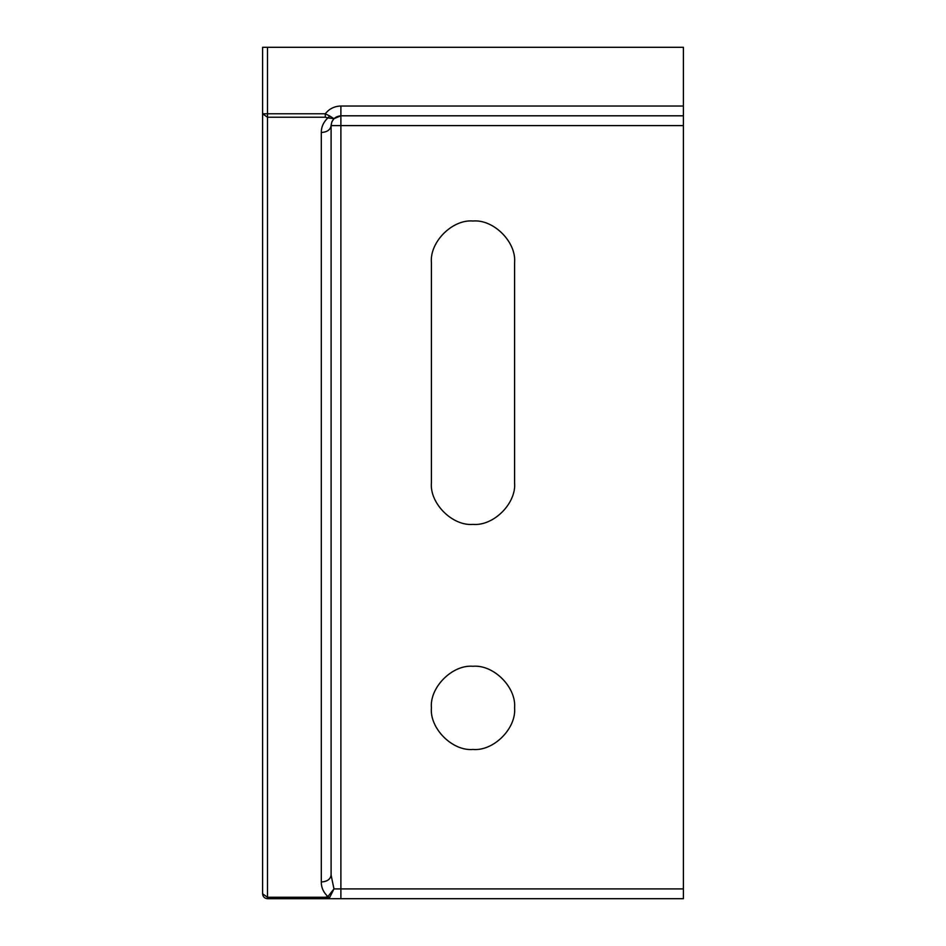 <?xml version="1.0" encoding="UTF-8"?>
<svg xmlns="http://www.w3.org/2000/svg" width="946" height="946" viewBox="0 0 946 946"><rect width="100%" height="100%" fill="white"/><g stroke="black" fill="none" stroke-linecap="round" stroke-linejoin="round"><path stroke-width="1.42" d="M325.282 117.233L327.884 117.883L329.728 116.003L325.282 113.78L325.282 117.233L267.493 117.233L262.598 113.78L262.598 893.804L267.493 897.269L267.493 113.78L262.598 113.78L262.598 47.3L683.402 47.3L683.402 106.023L340.891 106.023L340.891 115.802L683.402 115.802L683.402 106.023M262.598 893.804C262.905 896.761 264.537 898.393 267.493 898.7L325.282 898.7L325.282 897.269L267.493 897.269L267.493 898.7M325.282 898.7L340.891 898.7L325.282 898.7L329.728 897.411L327.884 896.619L325.282 897.269M329.728 897.411L333.962 888.909L327.884 896.619C323.39 892.303 321.202 887.431 321.309 881.991C327.221 881.554 330.473 879.248 331.1 875.074L331.1 125.593C330.473 129.768 327.221 132.073 321.309 132.511L321.309 881.991M321.309 132.511C321.214 127.083 323.402 122.211 327.884 117.883L333.962 118.664L329.728 116.003M340.891 898.7L683.402 898.7L683.402 888.909L340.891 888.909L340.891 898.7M431.411 482.791C429.555 503.367 452.425 526.236 473 524.38C493.576 526.236 516.445 503.367 514.589 482.791C516.445 503.367 493.576 526.236 473 524.38C452.425 526.236 429.555 503.367 431.411 482.791L431.411 262.598C429.555 242.022 452.425 219.141 473 221.009C493.576 219.141 516.445 242.022 514.589 262.598C516.445 242.022 493.576 219.141 473 221.009C452.425 219.141 429.555 242.022 431.411 262.598M331.1 125.593C331.727 119.693 334.979 116.429 340.891 115.802L333.962 118.664L331.857 121.798L331.1 125.593L340.891 125.593L340.891 888.909L333.962 888.909L331.1 875.074M331.857 121.798L333.914 118.723M340.891 115.802L340.891 125.593L683.402 125.593L683.402 115.802M683.402 125.593L683.402 888.909M514.589 262.598L514.589 482.791M514.589 707.868C516.445 728.444 493.576 751.325 473 749.457C452.425 751.325 429.555 728.444 431.411 707.868C429.555 687.293 452.425 664.423 473 666.28C493.576 664.423 516.445 687.293 514.589 707.868M340.891 106.023C334.482 106.177 329.279 108.766 325.282 113.78L267.493 113.78L267.493 47.3"/></g></svg>
